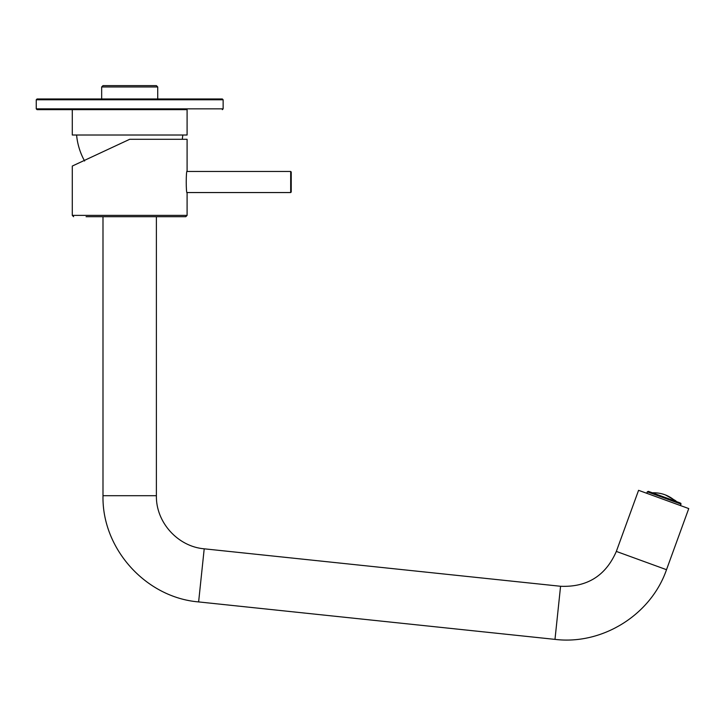 <?xml version="1.0" encoding="UTF-8"?>
<svg xmlns="http://www.w3.org/2000/svg" width="725" height="725" viewBox="0 0 725 725"><rect width="100%" height="100%" fill="white"/><g stroke="black" fill="none" stroke-linecap="round" stroke-linejoin="round"><path stroke-width="1.09" d="M76.569 135.013C77.457 144.239 80.131 152.903 84.589 161.023M290.689 171.462L290.689 192.551L291.223 192.016L291.223 171.997L290.689 171.462L187.014 171.462M133.735 216.712L129.965 216.712M129.014 216.712L91.839 216.712M89.248 216.712L88.069 216.712M86.076 216.712L185.763 216.712L187.095 215.379L72.292 215.379L73.624 216.712M177.815 216.712L180.407 216.712M187.095 215.379L187.095 192.95C185.953 193.611 185.953 170.42 187.095 171.064L187.095 139.291L129.693 139.291L72.292 166.052L72.292 215.379M187.095 109.656L187.095 135.013L72.292 135.013L72.292 109.656L37.047 109.656L187.095 109.656M52.273 98.972L222.339 98.972L37.047 98.972L36.25 99.778L36.25 108.85L37.047 109.656M101.663 86.964L102.995 85.623L156.392 85.623L157.724 86.964L101.663 86.964L101.663 98.972M653.397 492.764L654.412 493.127L653.397 492.764C661.481 492.755 668.622 495.356 674.812 500.558L675.818 500.93M665.323 494.885L675.455 500.612M679.543 502.697L648.34 491.342L679.769 502.787M616.332 551.426L666.511 569.696L688.75 508.578L638.571 490.317L616.332 551.426C605.701 575.777 587.114 587.386 560.57 586.271L204.205 548.816C177.788 546.623 155.812 522.217 156.392 495.71L156.392 216.712M36.25 99.778L223.137 99.778L223.137 108.85L36.25 108.85M680.548 505.597L680.829 504.02L647.307 491.822L646.772 493.299M666.511 569.696C650.95 614.818 602.357 645.178 554.987 639.377L560.57 586.271M554.987 639.377L198.623 601.922L204.205 548.816M198.623 601.922C145.779 597.536 101.835 548.725 102.995 495.71L156.392 495.71M182.283 139.291L182.827 135.013M290.689 192.551L187.014 192.551M223.137 99.778L222.339 98.972M223.137 108.85L222.339 109.656M157.724 86.964L157.724 98.972M652.292 492.782L653.597 492.746M676.652 501.655L675.682 500.785M647.307 491.822L648.34 491.342M681.092 504.12L680.612 503.087M102.995 216.712L102.995 495.71"/></g></svg>
